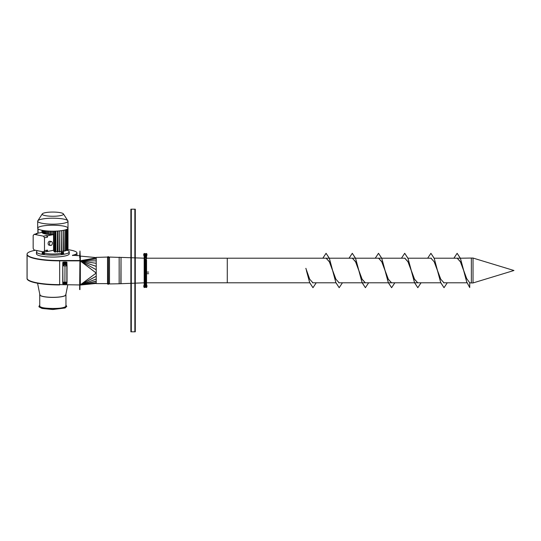 <?xml version="1.0" encoding="UTF-8"?>
<svg xmlns="http://www.w3.org/2000/svg" width="541" height="541" viewBox="0 0 541 541"><rect width="100%" height="100%" fill="white"/><g stroke="black" fill="none" stroke-linecap="round" stroke-linejoin="round"><path stroke-width="0.81" d="M145.373 259.761L145.373 283.93L145.373 259.761M120.866 257.462L119.162 257.232L119.162 283.768L109.498 283.93L109.498 257.07L108.511 257.07L108.511 283.93L109.498 283.93L109.498 257.097M121.028 257.557L120.866 283.538M144.183 258.179L121.028 257.394L121.028 283.443M145.211 259.768L145.211 283.93M134.865 209.191L131.307 209.191L134.865 209.191L134.865 331.809M135.291 209.191L130.881 209.191L135.291 209.191L135.291 331.809L130.881 331.809L130.881 209.191M146.557 260.011L146.557 283.193L146.557 282.787L227.281 282.787L227.281 258.213L227.281 282.787L309.716 282.787M145.536 259.768L145.536 283.93M473.023 258.219L473.023 282.781M460.377 258.213L471.36 258.05L471.36 282.95L469.723 282.787L466.7 278.629L463.678 270.419L460.405 258.28L457.125 253.303L453.913 258.213M463.536 269.986L460.33 261.546L457.125 258.131L460.405 261.817L463.678 270.581L460.405 258.395L457.125 253.303L453.872 258.213M444.533 282.787L444.019 282.869L440.746 279.183L437.466 270.412M418.321 282.787L417.814 282.869L414.534 279.183L411.261 270.419L407.982 258.28L404.709 253.296L401.449 258.213M411.113 269.986L407.907 261.546L404.709 258.131L407.982 261.817L411.261 270.581L407.982 258.395L404.709 253.303M392.11 282.787L391.603 282.869L388.33 279.197L385.064 270.453M384.901 269.986L381.703 261.546L378.497 258.131L381.77 261.817L385.05 270.588M365.899 282.787L365.391 282.869L362.112 279.183L358.839 270.412M358.69 269.986L355.491 261.546L352.286 258.131L355.565 261.817L358.839 270.581L355.565 258.395L352.286 253.303L349.073 258.213M339.694 282.787L339.18 282.869L335.907 279.183L332.627 270.412M332.485 269.986L329.28 261.546L326.074 258.131L329.354 261.817L332.627 270.581L329.354 258.395L326.074 253.303L322.862 258.213M313.482 282.787L312.969 282.869L309.695 279.183L305.908 268.485M463.678 270.581L466.7 281.962L469.723 287.582L469.723 282.767L469.723 287.562L466.7 281.834L463.678 270.419M444.479 282.787L444.019 282.869M447.279 282.787L444.019 287.697L440.746 282.72L437.466 270.581L434.193 261.817L430.913 258.131M418.261 282.787L417.814 282.869L414.609 279.454L411.403 271.014M392.056 282.787L391.603 282.869L388.397 279.454L385.192 271.021M365.844 282.787L365.391 282.869L362.186 279.454L358.987 271.014M339.633 282.787L339.18 282.869M313.422 282.787L312.969 282.869M305.908 268.904L305.908 268.316M444.019 287.697L440.746 282.605L434.193 258.28L430.913 253.303L427.661 258.213M421.067 282.787L417.814 287.697L414.534 282.605L411.261 270.419M394.856 282.787L391.603 287.704L388.323 282.605L381.77 258.28L378.497 253.303L375.285 258.213M368.644 282.787L365.391 287.697L362.112 282.605L355.565 258.28L352.286 253.303L349.033 258.213M342.433 282.787L339.18 287.704L335.907 282.605L329.354 258.28L326.074 253.296L322.821 258.213M316.228 282.787L312.969 287.704L309.695 282.605L306.416 270.419M437.466 270.581L434.193 258.395L430.913 253.303M421.026 282.787L417.814 287.697L414.534 282.72L411.261 270.581M394.815 282.787L391.603 287.697L388.323 282.72L381.77 258.395L378.497 253.296L375.244 258.213M365.391 287.697L362.112 282.72L358.839 270.581M339.18 287.697L335.907 282.72L332.627 270.581M312.969 287.704L309.695 282.72L306.416 270.581M145.914 273.692L148.647 273.692M145.914 272.089L148.647 272.089M146.557 260.674L145.914 260.079A0.575 0.446 180 0 0 144.832 260.079L144.183 260.674L144.183 257.347L144.623 257.185M146.557 258.767L146.557 257.347L146.124 257.185M144.183 260.674L144.183 283.653L144.548 283.464A0.379 0.372 -0 0 1 144.67 283.504M145.157 284.383L145.164 284.356A0.656 0.656 -0 0 0 144.934 284.316L144.758 284.316A0.656 0.656 -0 0 0 144.163 284.688A0.629 0.629 180 0 1 144.758 284.343L144.934 284.316A0.629 0.629 180 0 1 145.157 284.383A0.595 0.595 -0 0 0 145.583 284.383A0.629 0.629 180 0 1 145.813 284.343L145.989 284.316A0.629 0.629 180 0 1 146.557 284.701L145.718 284.715A0.96 0.96 180 0 1 145.029 284.715L144.163 284.688L144.102 286.054L144.515 285.824M144.102 286.006L144.17 284.755L145.022 284.742A0.981 0.981 -0 0 0 145.725 284.742L146.577 284.701A0.656 0.656 -0 0 0 145.989 284.316L145.813 284.316A0.656 0.656 -0 0 0 145.576 284.356L145.576 284.356A0.575 0.575 180 0 1 145.164 284.356L144.758 284.201M146.117 284.735L146.57 284.755L145.989 284.735L146.232 286.054L146.638 285.824M144.488 284.992L144.515 286.054L144.63 284.755L144.149 284.735L144.521 284.918M146.618 284.992L146.638 286.669M146.232 287.115L146.618 287.521L146.259 286.642L146.638 287.068M144.102 286.439L144.149 284.735M144.102 287.115L144.102 286.669M144.515 285.121A0.629 0.602 0 0 1 144.758 285.073L144.934 285.073A0.629 0.602 0 0 1 145.157 285.114A0.595 0.568 180 0 0 145.583 285.114A0.629 0.602 0 0 1 145.813 285.073L146.232 284.985M145.989 285.168L145.725 284.796A0.981 0.981 180 0 1 145.022 284.796L144.515 285.019L144.515 286.439M144.488 286.439L144.515 287.068M146.232 286.439L146.259 284.992M146.618 286.439L146.232 286.669L146.638 286.493M144.799 284.316L144.183 283.653M146.557 282.787L145.942 284.316M146.07 283.504A0.379 0.372 -0 0 1 146.198 283.464L146.557 283.653M146.557 260.329L145.914 259.038L144.832 259.038L144.183 260.011M146.638 255.379L146.638 256.015M146.638 255L146.259 254.973L146.638 255.176M146.638 253.898L146.638 254.358M144.102 253.885L144.102 254.358M144.102 256.015L144.102 255.379M146.232 253.885L146.232 254.358M146.192 285.168L146.192 287.136L146.192 285.168L144.555 285.168L144.555 287.136L144.555 285.168M143.798 285.58L143.798 286.723L143.798 285.58L143.96 286.723L144.555 286.439M146.942 285.58L146.942 286.723L146.942 285.58L146.78 286.723L146.192 286.439M144.163 284.181L144.19 284.16A0.656 0.622 0 0 1 144.623 283.815A0.629 0.602 180 0 0 144.19 284.16L144.758 283.802M146.117 283.829A0.629 0.602 180 0 1 146.557 284.16L146.577 284.181M144.555 285.506L144.102 285.621L144.163 284.444M146.124 283.815A0.656 0.622 0 0 1 146.577 284.16L146.557 284.478M144.102 287.467L144.515 287.115L144.102 287.501M146.638 285.864L146.638 285.425M146.618 286.027L146.259 285.628L146.638 285.621L146.638 284.749M144.129 286.439L144.515 286.493M146.192 287.136L144.555 287.136M145.989 257.185L145.813 257.185A0.629 0.602 0 0 1 145.583 257.144A0.595 0.568 180 0 0 145.157 257.144A0.629 0.602 0 0 1 144.934 257.185L144.758 257.185A0.629 0.602 0 0 1 144.19 256.84L144.19 256.84A0.656 0.622 180 0 0 144.758 257.198L144.934 257.198A0.656 0.622 180 0 0 145.164 257.158L145.164 257.158A0.575 0.548 0 0 1 145.576 257.158L145.576 257.158A0.656 0.622 180 0 0 145.813 257.198L145.989 257.198A0.656 0.622 180 0 0 146.577 256.84L146.557 256.84A0.629 0.602 0 0 1 145.989 257.185L146.577 256.84L145.989 256.508L146.192 255.46M145.813 255.629L145.725 256.792A0.981 0.933 180 0 0 145.022 256.792L144.19 256.806L144.129 256.245L144.163 256.84L145.029 256.819A0.96 0.913 0 0 1 145.718 256.819L145.813 256.84M144.758 257.185L144.163 256.84L144.758 256.508L144.555 254.933M146.618 254.933L146.259 255.575L146.591 256.508L146.638 255.575M144.129 256.245L144.102 255.332M143.798 254.074L143.798 255.224L143.798 254.074L143.96 255.224L144.515 254.933L144.488 256.245M144.102 253.918L144.129 254.371L144.102 253.918M146.618 256.245L146.259 256.245M146.638 255.332L146.638 256.251M144.758 255.629L144.758 256.508L144.555 255.46M146.259 254.933L146.232 255.575M146.638 254.953L146.232 255M146.232 253.918L146.259 254.371L146.232 253.918M145.373 254.081C145.373 255.217 145.373 255.217 145.373 254.081M146.192 255.629L146.192 253.661L146.192 255.629L144.555 255.629L144.555 253.661L144.555 255.629M145.854 254.649L144.887 254.669M146.942 254.074L146.942 255.224L146.942 254.074L146.78 255.224L146.192 254.933M144.927 286.128A0.494 0.494 0 0 0 145.86 285.912A0.494 0.494 0 0 0 145.373 285.425A0.494 0.494 0 0 0 144.927 286.128M145.022 286.081A0.392 0.392 0 0 0 145.691 286.128A0.392 0.392 0 0 0 145.401 285.52A0.392 0.392 0 0 0 145.022 286.081M145.313 253.918A0.494 0.494 0 0 0 144.812 254.412A0.494 0.494 0 0 0 145.306 254.899A0.494 0.494 0 0 0 145.799 254.412A0.494 0.494 0 0 0 145.313 253.918M145.313 254.013A0.392 0.392 0 0 0 144.961 254.595A0.392 0.392 0 0 0 145.644 254.608A0.392 0.392 0 0 0 145.313 254.013M145.306 254.277C145.306 255.42 145.306 255.42 145.306 254.277M143.73 255.42L143.73 254.277L143.899 255.42M146.712 255.42L146.712 254.933L146.881 255.42M79.967 257.496L79.967 289.611L79.967 251.031L80.291 257.496M80.291 260.985A0.494 0.48 180 0 0 80.338 260.999L80.338 285.046L96.23 283.416L80.338 285.046L96.23 282.767L80.338 285.026L96.23 281.286L96.23 257.557M96.217 283.247L80.325 284.884L81.563 284.742L80.345 284.884L96.23 273.022L80.325 284.857L96.23 276.221M80.318 256.116L80.338 261.012L96.23 273.049L80.325 260.965L96.217 269.702M96.23 283.443L96.19 281.164L80.291 284.884L96.23 283.416M96.197 269.682L80.325 260.965M80.318 284.884L96.21 283.254L80.298 284.904M80.311 260.897L96.23 263.318L80.338 260.863L96.23 266.348M96.197 260.877L80.338 260.796L96.197 260.877M80.325 260.836L96.23 257.814L80.338 260.769L96.23 258.896M80.298 256.096L96.224 257.604M96.23 283.606L107.639 283.619L107.531 257.07L96.23 257.394M39.736 305.868A13.119 2.59 0 0 0 40.122 306.632A13.119 2.59 0 0 0 51.503 308.573A13.119 2.59 0 0 0 64.643 307.132A13.119 2.59 0 0 0 65.562 306.632A13.119 2.59 0 0 0 65.786 305.57M39.831 294.5A13.106 2.583 0 0 0 39.736 294.811A13.106 2.583 0 0 0 49.9 297.327A13.106 2.583 0 0 0 64.629 295.941A13.106 2.583 0 0 0 65.948 294.811A13.106 2.583 0 0 0 65.853 294.5M64.48 295.927A12.943 2.549 0 0 0 65.786 294.811A12.943 2.549 180 0 1 64.325 295.981A12.943 2.549 180 0 1 49.772 297.286A12.943 2.549 180 0 1 39.899 294.811A12.943 2.549 0 0 0 49.941 297.293A12.943 2.549 0 0 0 64.48 295.927M67.808 249.638A22.424 4.423 180 0 1 76.004 251.795A3.422 0.676 180 0 1 76.011 251.795A17.968 3.544 180 0 1 76.971 252.938A17.968 3.544 180 0 1 72.426 255.298L79.635 255.697M76.971 252.938L76.971 253.262A17.968 3.544 0 0 1 72.602 255.575A17.968 3.544 0 0 0 76.971 253.262A17.968 3.544 0 0 0 76.95 253.1M79.635 260.539L59.659 260.539A32.663 6.445 180 0 1 27.097 254.595A14.783 2.915 180 0 1 27.05 254.371A14.783 2.915 180 0 1 27.077 254.202A3.131 0.615 0 0 0 27.077 254.162A26.847 5.295 180 0 1 27.077 254.094A26.847 5.295 180 0 1 35.361 250.267M27.07 254.527A14.783 2.915 0 0 0 27.05 254.689A14.783 2.915 0 0 0 27.097 254.919A32.663 6.445 0 0 0 59.659 260.857L79.635 260.857L59.659 260.857L59.659 284.627A32.663 6.445 180 0 1 27.097 278.683A14.783 2.915 180 0 1 27.05 278.459A14.783 2.915 180 0 1 27.077 278.29A14.783 2.915 0 0 0 27.05 278.459A14.783 2.915 0 0 0 27.097 278.683A32.663 6.445 0 0 0 59.659 284.627L79.635 284.945M27.07 278.615A14.783 2.915 0 0 0 27.05 278.777A14.783 2.915 0 0 0 27.097 279.007A32.663 6.445 0 0 0 59.659 284.945M64.893 282.821A0.697 0.683 -0 0 1 64.203 282.179A0.697 0.683 180 0 0 65.589 282.179A0.697 0.683 -0 0 1 64.893 282.821M64.893 264.028A0.697 0.683 -0 0 1 64.196 263.345A0.697 0.683 180 0 0 64.893 264.001A0.697 0.683 180 0 0 65.589 263.318A0.697 0.683 -0 0 1 64.893 264.028A0.697 0.683 180 0 0 65.589 263.345A0.69 0.676 -0 0 1 64.893 263.994A0.69 0.676 -0 0 1 64.21 263.318A0.697 0.683 180 0 0 64.893 264.028M79.635 260.83L59.659 260.83A32.514 6.411 180 0 1 27.239 254.912M27.05 254.371L27.05 254.689A14.783 2.915 0 0 0 27.097 254.919A32.663 6.445 0 0 0 59.659 260.857L59.659 260.539M61.748 225.78A15.155 2.989 180 0 1 63.554 226.084A15.155 2.989 180 0 1 65.103 226.442A15.155 2.989 180 0 1 66.34 226.841A15.155 2.989 180 0 1 67.253 227.274A15.155 2.989 180 0 1 67.808 227.734A15.155 2.989 180 0 1 67.997 228.201A15.155 2.989 180 0 1 67.808 228.667A15.155 2.989 180 0 1 67.253 229.127A15.155 2.989 180 0 1 66.34 229.56A15.155 2.989 180 0 1 65.103 229.959L64.866 251.031L65.103 229.959A15.155 2.989 180 0 1 63.554 230.31L63.324 251.376L63.554 230.31A15.155 2.989 180 0 1 61.748 230.622L61.518 251.673L61.748 230.622A15.155 2.989 180 0 1 59.72 230.865L59.496 251.917L59.72 230.865A15.155 2.989 180 0 1 57.522 231.041L57.312 252.086L57.522 231.041A15.155 2.989 180 0 1 55.216 231.149L55.02 252.187L55.216 231.149A15.155 2.989 180 0 1 42.13 230.31A15.155 2.989 180 0 1 37.687 228.201A15.155 2.989 180 0 1 37.877 227.734A15.155 2.989 180 0 1 38.431 227.274A15.155 2.989 180 0 1 39.344 226.841A15.155 2.989 180 0 1 40.582 226.442A15.155 2.989 180 0 1 42.13 226.084A15.155 2.989 180 0 1 43.936 225.78A15.155 2.989 180 0 1 45.965 225.536A15.155 2.989 180 0 1 48.163 225.36A15.155 2.989 180 0 1 50.469 225.252A15.155 2.989 180 0 1 52.842 225.212A15.155 2.989 180 0 1 55.216 225.252A15.155 2.989 180 0 1 57.522 225.36A15.155 2.989 180 0 1 59.72 225.536A15.155 2.989 180 0 1 61.748 225.78M65.136 250.544L66.36 250.605L66.34 229.56M67.26 229.114L67.26 250.179L67.152 229.08M67.808 228.66L67.672 249.692L67.672 228.627M45.316 215.643A10.651 2.103 180 0 1 42.279 213.891A10.651 2.103 180 0 1 52.842 212.058A10.651 2.103 180 0 1 63.405 213.891A10.651 2.103 180 0 1 57.535 216.042A10.651 2.103 180 0 1 45.316 215.643M42.13 223.291A15.155 2.989 180 0 1 37.687 221.181A15.155 2.989 180 0 1 37.809 220.802A15.155 2.989 180 0 1 52.842 218.192A15.155 2.989 180 0 1 67.875 220.802A15.155 2.989 180 0 1 67.997 221.181A15.155 2.989 180 0 1 58.638 223.94A15.155 2.989 180 0 1 42.13 223.291M50.949 241.536A2.002 1.386 -78.8 0 1 51.334 241.536A2.002 1.386 -78.8 0 1 52.308 243.768A2.002 1.386 -78.8 0 1 50.556 245.465A2.002 1.386 -78.8 0 1 49.542 243.504A2.002 1.386 -78.8 0 1 50.949 241.536M49.907 245.039A2.002 1.386 -78.8 0 1 49.143 245.188A2.002 1.386 -78.8 0 1 48.129 243.227A2.002 1.386 -78.8 0 1 49.529 241.259A2.002 1.386 -78.8 0 1 49.914 241.259A2.002 1.386 -78.8 0 1 50.57 241.685M36.173 233.928L36.173 233.536L37.173 233.732L34.164 234.327L33.163 235.518L33.163 248.447L34.164 250.03L43.49 251.869L44.49 250.679L47.5 250.084L47.5 251.477L43.49 251.869M46.499 235.572L47.5 235.768L47.5 237.161L44.49 237.749L43.49 236.167L46.499 235.572L47.5 237.161M47.5 250.084L46.499 251.281M36.173 233.536L42.191 232.346M42.218 232.623L42.218 232.346A10.651 2.103 0 0 0 42.191 232.481A10.651 2.103 0 0 0 53.545 234.578L47.5 235.768M44.49 250.679L44.49 237.749M43.49 236.167L34.164 234.327M47.5 251.477L53.545 250.287L53.545 234.578M55.926 251.274A10.651 2.103 180 0 1 55.54 251.295L57.312 252.086M57.644 251.254L59.496 251.917M59.814 251.247L61.518 251.673M61.816 251.105L63.324 251.376M63.608 250.862L64.866 251.031M66.36 250.172L67.26 250.179M67.26 249.753L67.808 249.726M67.828 249.3L67.828 228.64L67.808 249.3M54.249 251.349A10.651 2.103 180 0 1 53.89 251.355L55.02 252.187M63.108 251.335A10.651 2.103 180 0 1 63.493 251.896A10.651 2.103 180 0 1 63.196 252.39M61.336 253.168A10.651 2.103 180 0 1 60.369 253.384A10.651 2.103 180 0 1 44.348 253.168M42.489 252.39A10.651 2.103 180 0 1 42.191 251.896A10.651 2.103 180 0 1 42.279 251.633M53.545 249.8A10.651 2.103 180 0 1 53.89 249.807M66.759 250.192A16.379 3.232 180 0 1 69.221 251.896A16.379 3.232 180 0 1 64.426 254.182A16.379 3.232 180 0 1 46.573 254.885A16.379 3.232 180 0 1 36.463 251.896A16.379 3.232 180 0 1 37.606 250.713M68.477 252.863A16.379 3.232 180 0 1 69.221 253.824A16.379 3.232 180 0 1 64.426 256.109A16.379 3.232 180 0 1 46.573 256.813A16.379 3.232 180 0 1 36.463 253.824A16.379 3.232 180 0 1 37.207 252.863M64.203 282.179A0.697 0.683 180 0 0 64.893 282.821A0.697 0.683 180 0 0 65.589 282.179A0.69 0.676 -0 0 1 64.21 282.179A0.69 0.676 180 0 0 65.569 282.179A0.697 0.683 -0 0 1 64.893 283.031A0.697 0.683 -0 0 1 64.223 282.179M64.893 264.238A0.697 0.683 -0 0 1 64.196 263.555A0.697 0.683 -0 0 1 64.893 262.872A0.697 0.683 -0 0 1 65.589 263.555A0.697 0.683 -0 0 1 64.893 264.238M63.804 282.172A1.109 1.082 180 0 0 64.893 283.43A1.109 1.082 180 0 0 65.988 282.172M65.901 282.172A1.109 1.082 -0 0 1 64.893 283.707A1.109 1.082 -0 0 1 63.892 282.172M63.791 263.555A1.109 1.082 180 0 0 64.893 264.637A1.109 1.082 180 0 0 66.002 263.555M64.893 264.914A1.109 1.082 -0 0 1 63.791 263.832A1.109 1.082 -0 0 1 64.893 262.743A1.109 1.082 -0 0 1 66.002 263.832A1.109 1.082 -0 0 1 64.893 264.914M67.01 265.496L66.469 265.645L67.023 265.435L66.854 262.696L66.469 262.601L66.185 265.922L63.608 265.922L63.317 262.656L62.763 262.946L62.763 283.755L63.317 283.897L63.608 282.165L66.185 282.165L66.469 283.897L66.854 283.876L67.023 282.551L66.469 282.429M63.317 282.429L62.763 282.551M66.469 283.849L63.317 283.849M64.893 282.091L64.994 265.942M62.939 265.604L63.317 265.645L62.783 265.496L62.939 282.463M63.317 264.82L66.469 264.82M63.317 262.601L66.469 262.601M67.023 264.752L66.854 281.543M62.763 262.946L62.939 262.155L64.893 261.979L66.854 262.155L67.023 262.946M62.763 265.739L62.763 264.752M67.023 265.435L67.023 282.551M64.893 262.466L64.893 261.979M64.731 263.575L64.731 262.892M64.528 262.98L64.528 263.46M79.635 257.428L79.967 251.092L79.967 289.55M79.635 289.557L79.967 257.428M64.217 263.393A0.69 0.676 180 0 0 65.569 263.393M64.359 263.163A0.548 0.534 180 0 0 65.434 263.163M65.42 263.109A0.548 0.534 -0 0 1 64.893 263.785A0.548 0.534 -0 0 1 64.372 263.109M64.244 263.318A0.656 0.642 180 0 0 65.549 263.318M64.46 282.179A0.548 0.534 180 0 0 65.326 282.179M65.42 282.179A0.548 0.534 0 0 1 64.372 282.179M63.324 253.533L61.086 253.783L63.71 253.783L63.466 253.377M61.336 253.377L63.71 253.526M44.213 253.533L41.975 253.783L44.599 253.783L44.348 253.377M42.218 253.377L44.599 253.526M42.671 252.525L43.902 252.525M42.739 252.546L42.739 253.465M43.287 252.302L42.421 252.417L43.287 252.302M44.348 252.532L43.287 252.897L42.218 252.532L42.218 253.472L44.348 253.472L44.348 252.532M43.287 252.897L43.287 253.594M61.782 252.525L63.013 252.525M61.857 252.546L61.857 253.465L62.945 253.465L62.945 252.566M62.398 252.302L61.532 252.417L62.398 252.302M63.466 252.532L62.398 252.897L61.336 252.532L61.336 253.472L63.466 253.472L63.466 252.532M62.398 252.897L62.398 253.594M109.005 283.606L108.511 283.93L108.511 257.07L109.005 257.394M146.557 283.193L146.232 257.3M146.232 282.997L146.131 257.212M144.609 283.017L144.832 259.95L144.832 283.957L145.914 283.957L145.914 259.95L144.832 259.95L144.832 258.104A0.575 0.5 0 0 1 145.914 258.104L145.914 257.198M144.183 283.193L144.832 259.376M144.183 260.329L144.609 257.212M144.183 258.774L144.508 257.3M146.131 260.809L146.523 260.857M144.224 260.857L144.609 260.809M144.832 283.957L144.508 282.997M145.914 283.957L146.131 283.017M145.583 284.383L145.164 284.356M146.577 284.701L145.989 284.201M144.934 285.073L144.934 284.701M145.813 285.073L145.029 284.715M144.129 286.027L144.488 286.027M144.758 285.168L144.758 284.735M144.508 258.003L144.508 259.964M144.609 259.349L144.609 259.896M144.832 257.78L144.832 257.198M145.914 259.038L145.914 259.376M146.131 259.349L146.131 259.896M146.232 258.003L146.232 259.964M145.157 285.114L145.164 285.087A0.656 0.622 180 0 0 144.934 285.046L144.758 285.046A0.656 0.622 180 0 0 144.515 285.087M145.583 285.114L145.576 285.087A0.575 0.548 0 0 1 145.164 285.087L145.164 284.837M146.232 285.087A0.656 0.622 180 0 0 145.989 285.046L145.813 285.046A0.656 0.622 180 0 0 145.576 285.087L145.576 284.837M146.232 287.467L146.638 287.467M145.989 283.802L146.577 284.444M144.129 287.521L144.515 287.467M145.813 257.185L145.989 255.954M144.934 257.185L145.576 257.158M144.63 256.522L144.163 256.556M144.515 255.575L144.102 255.575M144.129 254.317L144.515 254.297L144.129 254.317M144.515 253.533L144.129 253.479L144.488 253.891L144.102 253.533M146.232 253.533L146.618 253.891L146.259 253.506L146.638 253.533M146.618 254.371L146.259 254.371L146.638 253.918M146.618 254.317L146.232 254.297L146.618 254.317M144.934 255.629L144.934 256.84M144.758 255.954L144.934 257.198M144.102 254.351L144.515 253.918M144.129 254.933L144.488 254.933M145.989 255.629L145.989 256.508M145.022 255.629L145.022 256.792M145.725 255.629L145.725 256.792M80.318 284.972L96.23 279.068M96.23 276.275L80.338 284.965L96.23 279.034M80.338 260.911L96.23 266.388M80.338 260.796L96.23 258.923M65.691 294.466A12.943 2.556 180 0 1 65.779 294.879A12.943 2.556 180 0 1 64.332 295.954A12.943 2.556 180 0 1 50.022 297.266A12.943 2.556 180 0 1 39.906 294.879A12.943 2.556 180 0 1 39.993 294.466M27.097 254.595L27.097 279.007M27.077 254.858L27.077 278.29M67.618 249.759L67.618 228.694M67.043 250.213L67.043 229.147M66.124 250.639L66.124 229.573M58.09 251.159L58.09 231.007M55.926 251.335L55.926 231.129M55.54 251.295L55.54 231.142M54.249 251.403L54.249 231.176M53.89 251.355L53.89 231.183M42.245 232.691L42.245 230.338M41.982 232.387L41.982 230.283M38.012 233.171L38.012 228.816M38.066 233.164L38.066 228.863M42.441 232.928L42.441 230.371M42.543 233.015L42.543 230.392M42.922 233.245L42.922 230.459M43.091 233.327L43.091 230.486M43.652 233.543L43.652 230.574M43.882 233.617L43.882 230.608M44.605 233.813L44.605 230.709M44.889 233.881L44.889 230.743M45.762 234.05L45.762 230.845M46.093 234.104L46.093 230.879M47.094 234.253L47.094 230.966M47.466 234.294L47.466 230.993M48.568 234.409L48.568 231.068M48.967 234.436L48.967 231.088M50.144 234.517L50.144 231.142M50.57 234.53L50.57 231.156M51.794 234.571L51.794 231.183M52.22 234.578L52.22 231.19M53.464 234.578L53.464 231.19M66.854 282.463L66.854 265.604M66.469 282.517L67.01 282.517M66.185 265.104L66.185 265.922M63.608 265.104L63.608 265.922M66.854 262.155L66.854 262.696M62.939 262.155L62.939 262.696M62.783 282.517L63.317 282.517M119.162 283.768L144.183 282.821M108.511 257.097L108.511 283.93L108.024 283.443M119.162 257.394L109.498 257.07M131.307 331.809L131.307 209.191M312.522 282.787L335.927 282.787M338.727 282.787L362.139 282.787M362.179 282.787L388.35 282.787M388.391 282.787L414.555 282.787M414.595 282.787L440.766 282.787M443.573 282.787L466.978 282.787M146.557 258.213L329.286 258.213M329.334 258.213L355.498 258.213M355.538 258.213L381.709 258.213M381.75 258.213L405.162 258.213M407.961 258.213L431.366 258.213M434.173 258.213L460.337 258.213M471.36 282.95L473.023 282.95L513.95 270.5L473.023 258.05L471.36 258.05M144.163 284.688L144.758 284.316M145.989 284.316L145.576 284.356M146.232 286.054L146.638 286.054M146.232 285.797L146.638 285.797M144.515 285.797L144.102 285.797M144.515 286.054L144.102 286.054M143.96 285.864L144.555 285.864M146.192 285.864L146.78 285.864M144.555 287.339L146.192 287.339M144.515 255L144.102 255M144.129 254.371L144.488 254.371M144.555 253.661L146.192 253.661M143.96 254.358L144.555 254.358M146.192 254.358L146.78 254.358M145.86 286.399L145.86 285.912M144.88 286.399L144.88 285.912M144.812 254.892L144.812 254.412M107.531 281.543L107.531 257.07C108.078 256.508 108.403 256.468 108.498 256.934L108.511 283.93L108.247 284.37L107.531 283.93L107.531 281.543M108.024 257.557L108.511 257.07M65.779 294.879L67.774 284.945M39.906 294.879L37.572 283.247M65.562 306.632L64.737 307.072C61.708 309.175 41.096 308.762 40.122 306.632M39.736 305.178L38.918 306.368L39.087 306.943L42.063 308.458L52.788 309.513L65.109 307.985L66.766 306.375L65.948 305.178M65.948 306.125L65.948 294.811M39.736 306.125L39.736 294.811M27.05 254.689L27.05 278.777M76.971 253.262L76.971 255.697M42.279 213.891L37.809 220.802M63.405 213.891L67.875 220.802M37.687 221.181L37.687 228.201M67.997 221.181L67.997 249.266M49.143 245.188L50.556 245.465M49.914 241.259L51.334 241.536M66.36 250.605L66.36 229.54M65.136 251.004L65.136 229.939M63.608 251.355L63.608 230.29M61.816 251.653L61.816 230.594M58.056 251.132L58.056 231.007M59.814 251.896L59.814 230.831M57.644 252.072L57.644 231.014M55.358 252.18L55.358 231.122M37.877 233.198L37.877 228.667M63.493 251.896L63.493 251.382M42.191 232.481L42.191 230.324M36.463 251.896L36.463 253.824M69.221 251.896L69.221 253.824M43.828 252.566L43.828 253.465"/></g></svg>
